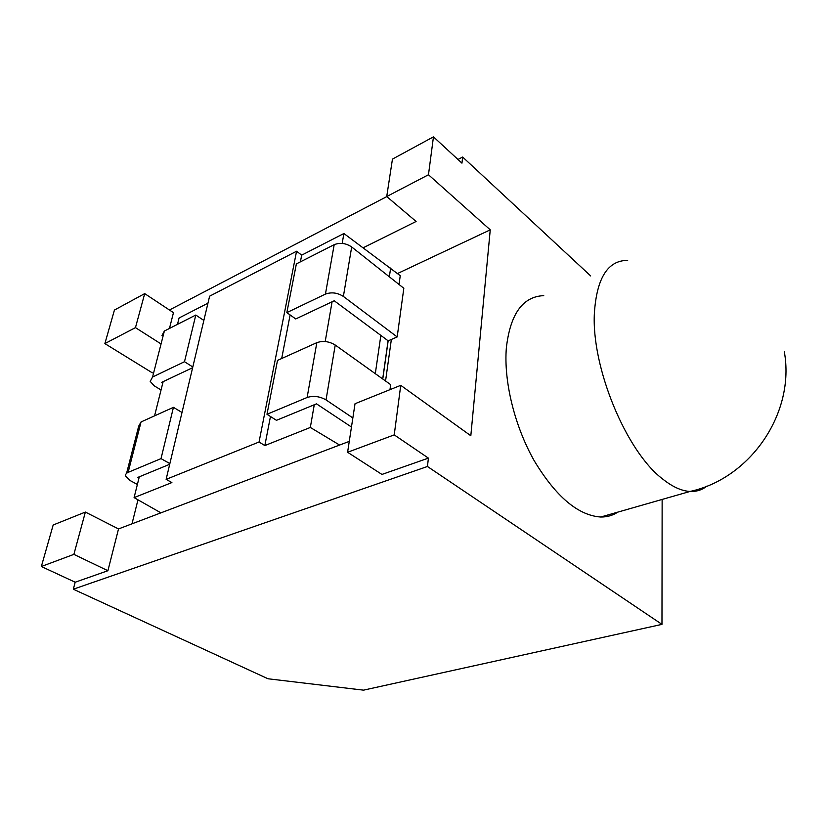 <?xml version="1.0" encoding="UTF-8"?>
<svg xmlns="http://www.w3.org/2000/svg" width="827" height="827" viewBox="0 0 827 827"><rect width="100%" height="100%" fill="white"/><g stroke="black" fill="none" stroke-linecap="round" stroke-linejoin="round"><path stroke-width="1.24" d="M617.779 512.14C612.735 515.469 607.049 517.102 600.712 517.02C578.063 515.438 555.889 496.645 534.17 460.66C514.528 425.957 503.622 381.082 506.351 347.857C510.28 313.929 522.747 296.521 543.752 295.642M266.976 414.286L307.117 397.498L316.834 342.657L277.51 360.396L266.976 414.286L276.466 420.323L316.493 403.845L351.465 427.021M316.834 342.657C323.016 340.548 329.156 341.344 335.235 345.035L390.654 384.638L389.972 389.672M307.117 397.498C313.464 395.523 319.77 396.329 326.034 399.917L352.85 417.935M126.572 473.313L138.688 426.174L141.055 421.946L173.443 407.339L161.027 458.613L128.133 472.372C125.993 473.323 125.208 474.667 125.787 476.393L130.17 480.559L137.385 484.467M173.443 407.339L182.002 412.497M161.027 458.613L169.866 463.616M169.711 464.278L137.551 477.52L138.936 478.275M73.314 589.206L268.01 678.771L363.508 690.152L661.972 624.375L427.445 466.49L73.314 589.206L75.185 582.218L107.903 570.723L118.519 528.939L349.263 441.38M41.35 566.505L73.882 554.369L85.367 512.068L53.176 525L41.35 566.505L75.185 582.218M132 523.832L137.964 499.818M104.874 343.598L135.463 327.637L144.704 293.616L114.436 310.053L104.874 343.598L152.385 372.884M590.685 275.929L462.644 157.027L457.962 159.477M386.798 196.599L169.432 310.001M375.303 373.67L380.854 335.4L334.232 300.77L295.746 318.953L286.845 312.606L325.435 294.102C331.524 291.91 337.499 292.696 343.381 296.438L397.177 336.94L388.163 340.838L382.777 379.014M342.182 243.407L343.898 233.514L400.247 275.701L399.027 284.478M391.357 339.452L385.558 380.999M390.633 268.02L389.362 276.818M343.898 233.514L301.69 255.14L300.387 261.859M290.122 314.942L281.687 358.515M270.46 416.498L264.836 445.567L310.332 427.456L339.597 445.04M314.26 404.765L310.332 427.456M332.082 301.783L325.197 341.561M207.949 303.178L179.087 317.971L177.485 324.36M192.629 367.705L163.136 381.65L154.566 415.847M139.298 476.797L134.088 497.616L160.924 512.854M166.124 479.36L259.047 442.011L296.562 251.243L209.613 296.18L166.124 479.36L171.892 482.565L134.088 497.616M400.744 385.341L355.031 403.71L347.598 452.266L394.231 434.878L400.744 385.341L470.821 435.757L490.246 229.844L397.529 273.53M386.726 196.537L428.469 174.755L433.462 136.848L392.453 159.104L386.726 196.537L416.105 221.471L363.208 247.769M462.644 157.027L461.952 163.157L433.462 136.848M169.463 328.443L173.463 312.668L144.704 293.616M347.598 452.266L381.95 474.44L428.407 458.117L427.445 466.49M428.469 174.755L490.246 229.844M394.231 434.878L428.407 458.117M662.138 499.436L661.972 624.375M85.367 512.068L118.519 528.939M135.463 327.637L159.993 343.277M73.882 554.369L107.903 570.723M259.047 442.011L264.836 445.567M296.562 251.243L301.69 255.14M161.048 389.982L154.256 385.847L150.194 381.412L152.571 377.019L184.493 361.709L192.805 366.992M184.493 361.709L195.803 315.046L164.366 331.038L161.968 335.576M195.803 315.046L203.855 320.442M163.136 381.65L161.43 382.456L162.733 383.263M325.435 294.102L334.191 244.668L296.366 263.906L286.845 312.606M334.191 244.668C340.145 242.383 345.975 243.148 351.682 246.963L343.381 296.438M351.682 246.963L403.824 288.282L397.177 336.94M388.163 340.838L380.854 335.4M382.694 378.952L388.059 340.879M706.951 486.09C702.113 489.956 696.468 491.745 690.028 491.455C681.644 491 672.558 486.876 662.768 479.102C626.204 451.656 591.16 366.95 594.406 312.72C596.836 277.789 607.917 260.35 627.672 260.391M335.235 345.035L326.034 399.917M141.055 421.946L128.133 472.372M164.366 331.038L152.571 377.019M600.712 517.02L690.028 491.455C750.378 478.502 795.491 413.076 784.285 351.568"/></g></svg>

